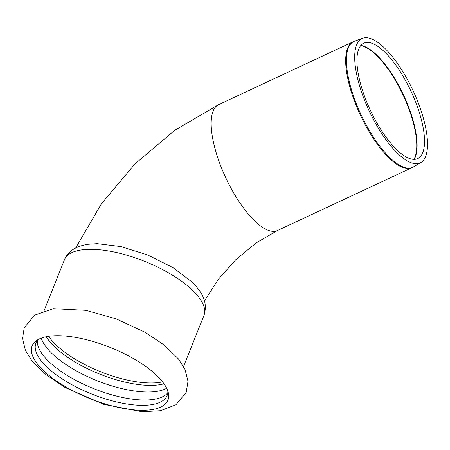 <?xml version="1.0" encoding="UTF-8"?>
<svg xmlns="http://www.w3.org/2000/svg" width="450" height="450" viewBox="0 0 450 450"><rect width="100%" height="100%" fill="white"/><g stroke="black" fill="none" stroke-linecap="round" stroke-linejoin="round"><path stroke-width="0.67" d="M42.998 370.17A73.125 27.534 -158.2 0 0 138.246 410.197A73.125 27.534 -158.2 0 0 168.452 393.412A73.125 27.534 -158.2 0 0 157.118 375.851A73.125 27.534 -158.2 0 0 93.082 341.499A73.125 27.534 -158.2 0 0 36.456 340.616A73.125 27.534 -158.2 0 0 42.998 370.17M41.254 338.136A70.644 26.601 -158.2 0 0 51.739 353.244A70.644 26.601 -158.2 0 0 143.758 391.916A70.644 26.601 -158.2 0 0 166.691 388.305M46.288 336.729A70.644 26.601 -158.2 0 0 54.388 346.629A70.644 26.601 -158.2 0 0 146.402 385.301A70.644 26.601 -158.2 0 0 164.014 383.816M37.389 340.571A70.644 26.601 -158.2 0 0 48.538 361.249A70.644 26.601 -158.2 0 0 140.558 399.921A70.644 26.601 -158.2 0 0 167.811 392.738M38.453 339.384A70.644 26.601 -158.2 0 0 35.944 343.08A70.644 26.601 -158.2 0 0 46.412 366.57A70.644 26.601 -158.2 0 0 116.021 401.822A70.644 26.601 -158.2 0 0 167.124 395.55A70.644 26.601 -158.2 0 0 167.856 391.146M396.613 149.563A63.692 22.438 -115.1 0 1 361.654 87.643A63.692 22.438 -115.1 0 1 364.444 42.902A63.692 22.438 -115.1 0 1 384.868 52.194A63.692 22.438 -115.1 0 1 419.248 112.236A63.692 22.438 -115.1 0 1 418.376 158.231A63.692 22.438 -115.1 0 1 396.613 149.563M397.434 153.174A68.636 24.182 -115.1 0 1 359.764 86.439A68.636 24.182 -115.1 0 1 362.773 38.227A68.636 24.182 -115.1 0 1 384.778 48.246A68.636 24.182 -115.1 0 1 421.824 112.944A68.636 24.182 -115.1 0 1 420.885 162.512A68.636 24.182 -115.1 0 1 397.434 153.174M192.116 282.071L195.047 285.109C201.274 292.472 208.361 301.629 203.946 315.523A75.111 28.282 -158.2 0 0 192.814 290.548A75.111 28.282 -158.2 0 0 118.806 253.069A75.111 28.282 -158.2 0 0 64.468 259.734C67.764 251.477 75.583 246.324 87.924 244.282L97.054 243.647L120.988 246.578L147.774 255.026L172.901 267.57L192.116 282.071M360.709 45.624A64.524 22.731 -115.1 0 1 376.594 55.395A64.524 22.731 -115.1 0 1 416.239 137.526A64.524 22.731 -115.1 0 1 413.887 159.356M360.866 45.439A64.502 22.725 -115.1 0 1 376.959 55.243A64.502 22.725 -115.1 0 1 416.593 137.346A64.502 22.725 -115.1 0 1 414.135 159.356M420.885 162.512L413.404 166.905A69.446 24.469 -115.1 0 1 389.678 157.455A69.446 24.469 -115.1 0 1 351.562 89.938A69.446 24.469 -115.1 0 1 354.606 41.152L362.773 38.227M413.404 166.905L411.975 167.659A69.486 24.48 -115.1 0 1 388.946 157.826A69.486 24.48 -115.1 0 1 351.124 91.299A69.486 24.48 -115.1 0 1 353.109 41.771L354.606 41.152M353.109 41.771L218.61 104.659A69.486 24.48 64.9 0 0 216.63 154.187A69.486 24.48 64.9 0 0 254.453 220.714A69.486 24.48 64.9 0 0 277.476 230.546L256.241 242.865L235.896 259.594L218.194 279.506L204.486 300.983M48.651 336.319A70.149 26.415 -158.2 0 0 55.637 344.486A70.149 26.415 -158.2 0 0 147.009 382.888A70.149 26.415 -158.2 0 0 162.585 381.887M142.116 411.772L160.521 410.738L175.956 404.769L186.159 392.518L188.021 381.358L185.074 369.579L178.464 358.959L164.154 345.015L145.029 332.252L116.016 318.819L85.854 310.348L53.46 308.7L34.633 315.174L24.244 327.774L22.5 338.558L25.402 350.297L31.95 360.883L46.164 374.805L65.177 387.551L103.793 404.353L142.116 411.772M411.975 167.659L277.476 230.546M75.701 247.956L101.447 203.754L134.961 163.958L174.611 130.382L218.61 104.659M64.468 259.734L44.072 310.731M203.946 315.523L183.549 366.519"/></g></svg>
